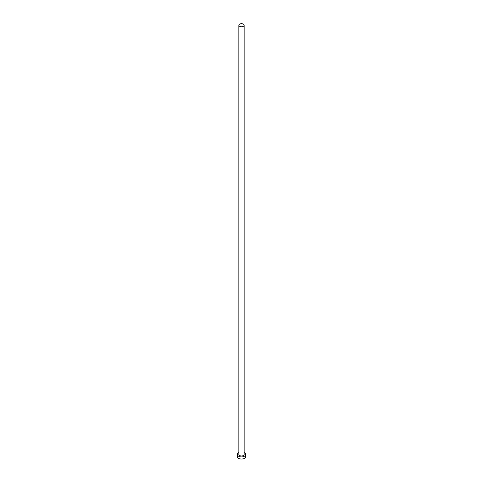 <?xml version="1.0" encoding="UTF-8"?>
<svg xmlns="http://www.w3.org/2000/svg" width="483" height="483" viewBox="0 0 483 483"><rect width="100%" height="100%" fill="white"/><g stroke="black" fill="none" stroke-linecap="round" stroke-linejoin="round"><path stroke-width="0.72" d="M239.634 26.305A2.644 1.527 0 0 0 242.508 26.637A2.644 1.527 0 0 0 244.144 25.231A2.644 1.527 0 0 0 243.366 24.15A2.644 1.527 0 0 0 240.492 23.818A2.644 1.527 0 0 0 238.856 25.231A2.644 1.527 0 0 0 239.634 26.305M238.856 25.231L238.856 454.437A2.644 1.527 0 0 0 239.634 455.517A2.644 1.527 0 0 0 242.508 455.849A2.644 1.527 0 0 0 244.144 454.437L244.144 25.231M238.856 452.535A4.226 2.439 0 0 0 237.274 454.437A4.226 2.439 0 0 0 238.511 456.163A4.226 2.439 0 0 0 243.118 456.695A4.226 2.439 0 0 0 245.726 454.437A4.226 2.439 0 0 0 244.489 452.716A4.226 2.439 0 0 0 244.144 452.535M237.274 454.437L237.274 456.598A4.226 2.439 0 0 0 238.511 458.319A4.226 2.439 0 0 0 243.118 458.85A4.226 2.439 0 0 0 245.726 456.598L245.726 454.437"/></g></svg>
